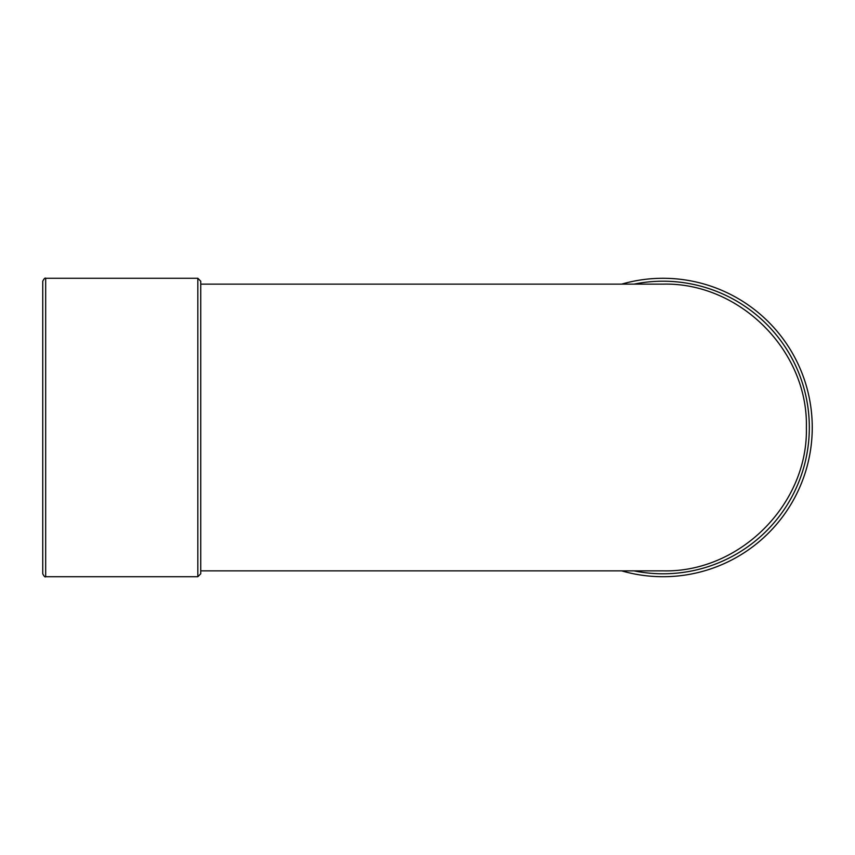 <?xml version="1.0" encoding="UTF-8"?>
<svg xmlns="http://www.w3.org/2000/svg" width="855" height="855" viewBox="0 0 855 855"><rect width="100%" height="100%" fill="white"/><g stroke="black" fill="none" stroke-linecap="round" stroke-linejoin="round"><path stroke-width="1.28" d="M200.743 573.791L200.743 281.21L197.826 278.281L197.826 576.719L200.743 573.791M200.743 427.5L200.743 570.862L662.999 570.862C739.607 572.829 808.338 504.108 806.372 427.5C808.338 350.892 739.607 282.171 662.999 284.138L200.743 284.138M621.649 570.862A149.219 149.219 0 0 0 812.25 427.5A149.219 149.219 0 0 0 621.649 284.138M45.678 278.281C45.059 277.64 44.086 278.623 42.75 281.21L42.75 573.791C44.086 576.377 45.059 577.36 45.678 576.719L45.678 278.281L197.826 278.281M633.918 284.138A146.291 146.291 0 0 1 809.322 427.5A146.291 146.291 0 0 1 633.918 570.862M45.678 576.719L197.826 576.719"/></g></svg>
